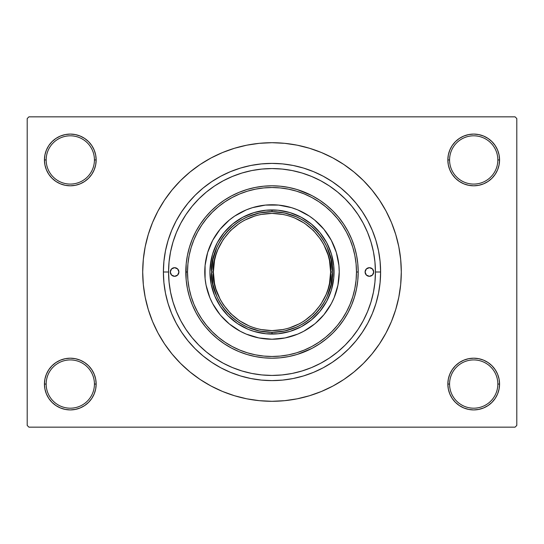 <?xml version="1.0" encoding="UTF-8"?>
<svg xmlns="http://www.w3.org/2000/svg" width="544" height="544" viewBox="0 0 544 544"><rect width="100%" height="100%" fill="white"/><g stroke="black" fill="none" stroke-linecap="round" stroke-linejoin="round"><path stroke-width="0.82" d="M499.066 389.103L499.562 384.057A25.86 25.86 0 0 1 473.702 409.918A25.86 25.86 0 0 1 447.841 384.057L449.568 384.057A24.133 24.133 0 0 0 473.702 408.19A24.133 24.133 0 0 0 497.835 384.057A24.133 24.133 0 0 0 473.702 359.924A24.133 24.133 0 0 0 449.568 384.057L447.841 384.057A25.86 25.86 0 0 1 473.702 358.197A25.86 25.86 0 0 1 499.562 384.057L497.835 384.057A24.133 24.133 0 0 1 473.702 408.19A24.133 24.133 0 0 1 449.568 384.057A24.133 24.133 0 0 1 473.702 359.924A24.133 24.133 0 0 1 497.835 384.057L499.562 384.057L499.066 379.012L497.59 374.163L495.203 369.689L491.987 365.772L488.07 362.556L483.596 360.169L478.747 358.693L473.702 358.197L468.656 358.693L463.808 360.169L459.333 362.556L455.416 365.772L452.2 369.689L449.813 374.163L448.338 379.012L447.841 384.057L448.338 389.103L449.813 393.951L452.2 398.426L455.416 402.342L459.333 405.559L463.808 407.946L468.656 409.421L473.702 409.918L478.747 409.421L483.596 407.946L488.07 405.559L491.987 402.342L495.203 398.426L497.59 393.951L499.066 389.103L499.562 384.057L499.066 379.012M44.934 379.012L44.438 384.057L46.165 384.057A24.133 24.133 0 0 0 70.298 408.19A24.133 24.133 0 0 0 94.432 384.057A24.133 24.133 0 0 0 70.298 359.924A24.133 24.133 0 0 0 46.165 384.057L44.438 384.057A25.86 25.86 0 0 1 70.298 358.197A25.86 25.86 0 0 1 96.159 384.057L94.432 384.057A24.133 24.133 0 0 1 70.298 408.19A24.133 24.133 0 0 1 46.165 384.057A24.133 24.133 0 0 1 70.298 359.924A24.133 24.133 0 0 1 94.432 384.057L96.159 384.057L95.662 379.012L94.187 374.163L91.8 369.689L88.584 365.772L84.667 362.556L80.192 360.169L75.344 358.693L70.298 358.197L65.253 358.693L60.404 360.169L55.93 362.556L52.013 365.772L48.797 369.689L46.41 374.163L44.934 379.012L44.438 384.057L44.934 389.103L46.41 393.951L48.797 398.426L52.013 402.342L55.93 405.559L60.404 407.946L65.253 409.421L70.298 409.918L75.344 409.421L80.192 407.946L84.667 405.559L88.584 402.342L91.8 398.426L94.187 393.951L95.662 389.103L96.159 384.057A25.86 25.86 0 0 1 70.298 409.918A25.86 25.86 0 0 1 44.438 384.057L44.934 389.103L46.41 393.951L48.797 398.426M44.934 154.897L44.438 159.943L46.165 159.943A24.133 24.133 0 0 0 70.298 184.076A24.133 24.133 0 0 0 94.432 159.943A24.133 24.133 0 0 0 70.298 135.81A24.133 24.133 0 0 0 46.165 159.943L44.438 159.943A25.86 25.86 0 0 1 70.298 134.082A25.86 25.86 0 0 1 96.159 159.943L94.432 159.943A24.133 24.133 0 0 1 70.298 184.076A24.133 24.133 0 0 1 46.165 159.943A24.133 24.133 0 0 1 70.298 135.81A24.133 24.133 0 0 1 94.432 159.943L96.159 159.943L95.662 154.897L94.187 150.049L91.8 145.574L88.584 141.658L84.667 138.441L80.192 136.054L75.344 134.579L70.298 134.082L65.253 134.579L60.404 136.054L55.93 138.441L52.013 141.658L48.797 145.574L46.41 150.049L44.934 154.897L44.438 159.943L44.934 164.988L46.41 169.837L48.797 174.311L52.013 178.228L55.93 181.444L60.404 183.831L65.253 185.307L70.298 185.803L75.344 185.307L80.192 183.831L84.667 181.444L88.584 178.228L91.8 174.311L94.187 169.837L95.662 164.988L96.159 159.943A25.86 25.86 0 0 1 70.298 185.803A25.86 25.86 0 0 1 44.438 159.943L44.934 164.988M499.066 164.988L499.562 159.943A25.86 25.86 0 0 1 473.702 185.803A25.86 25.86 0 0 1 447.841 159.943L449.568 159.943A24.133 24.133 0 0 0 473.702 184.076A24.133 24.133 0 0 0 497.835 159.943A24.133 24.133 0 0 0 473.702 135.81A24.133 24.133 0 0 0 449.568 159.943L447.841 159.943A25.86 25.86 0 0 1 473.702 134.082A25.86 25.86 0 0 1 499.562 159.943L497.835 159.943A24.133 24.133 0 0 1 473.702 184.076A24.133 24.133 0 0 1 449.568 159.943A24.133 24.133 0 0 1 473.702 135.81A24.133 24.133 0 0 1 497.835 159.943L499.562 159.943L499.066 154.897L497.59 150.049L495.203 145.574L491.987 141.658L488.07 138.441L483.596 136.054L478.747 134.579L473.702 134.082L468.656 134.579L463.808 136.054L459.333 138.441L455.416 141.658L452.2 145.574L449.813 150.049L448.338 154.897L447.841 159.943L448.338 164.988L449.813 169.837L452.2 174.311L455.416 178.228L459.333 181.444L463.808 183.831L468.656 185.307L473.702 185.803L478.747 185.307L483.596 183.831L488.07 181.444L491.987 178.228L495.203 174.311L497.59 169.837L499.066 164.988L499.562 159.943L499.066 154.897L497.59 150.049L495.203 145.574M372.735 248.506L373.463 251.879M370.525 240.502L371.226 242.794M380.61 272L375.435 272L380.61 272L380.086 282.649L378.522 293.189L375.931 303.525L372.341 313.562L367.785 323.197L362.304 332.336L355.953 340.898L348.799 348.799L340.898 355.953L332.336 362.304L323.197 367.785L313.562 372.341L303.525 375.931L293.189 378.522L282.649 380.086L272 380.61L261.351 380.086L250.811 378.522L240.475 375.931L230.438 372.341L220.803 367.785L211.664 362.304L203.102 355.953L195.201 348.799L188.047 340.898L181.696 332.336L176.215 323.197L171.659 313.562L168.069 303.525L165.478 293.189L163.914 282.649L163.39 272A108.61 108.61 0 0 1 272 163.39A108.61 108.61 0 0 1 380.61 272A108.61 108.61 0 0 1 272 380.61A108.61 108.61 0 0 1 163.39 272L163.914 261.351L165.478 250.811L168.069 240.475L171.659 230.438L176.215 220.803L181.696 211.664L188.047 203.102L195.201 195.201L203.102 188.047L211.664 181.696L220.803 176.215L230.438 171.659L240.475 168.069L250.811 165.478L261.351 163.914L272 163.39L282.649 163.914L293.189 165.478L303.525 168.069L313.562 171.659L323.197 176.215L332.336 181.696L340.898 188.047L348.799 195.201L355.953 203.102L362.304 211.664L367.785 220.803L372.341 230.438L375.931 240.475L378.522 250.811L380.086 261.351L380.61 272M168.565 272L163.39 272L168.565 272A103.435 103.435 0 0 1 272 168.565A103.435 103.435 0 0 1 375.435 272A103.435 103.435 0 0 1 272 375.435A103.435 103.435 0 0 1 168.565 272L169.062 282.139L170.551 292.182L173.019 302.029L176.44 311.583L180.778 320.763L185.994 329.467L192.046 337.62L198.859 345.141L206.38 351.954L214.533 358.006L223.237 363.222L232.417 367.56L241.971 370.981L251.818 373.449L261.861 374.938L272 375.435L282.139 374.938L292.182 373.449L302.029 370.981L311.583 367.56L320.763 363.222L329.467 358.006L337.62 351.954L345.141 345.141L351.954 337.62L358.006 329.467L363.222 320.763L367.56 311.583L370.981 302.029L373.449 292.182L374.938 282.139L375.435 272L374.938 261.861L373.449 251.818L370.981 241.971L367.56 232.417L363.222 223.237L358.006 214.533L351.954 206.38L345.141 198.859L337.62 192.046L329.467 185.994L320.763 180.778L311.583 176.44L302.029 173.019L292.182 170.551L282.139 169.062L272 168.565L261.861 169.062L251.818 170.551L241.971 173.019L232.417 176.44L223.237 180.778L214.533 185.994L206.38 192.046L198.859 198.859L192.046 206.38L185.994 214.533L180.778 223.237L176.44 232.417L173.019 241.971L170.551 251.818L169.062 261.861L168.565 272M272 142.705L259.325 143.324L246.779 145.187L234.471 148.274L222.523 152.544L211.052 157.971L200.165 164.492L189.978 172.054L180.574 180.574L172.054 189.978L164.492 200.165L157.971 211.052L152.544 222.523L148.274 234.471L145.187 246.779L143.324 259.325L142.705 272L143.324 284.675L145.187 297.221L148.274 309.529L152.544 321.477L157.971 332.948L164.492 343.835L172.054 354.022L180.574 363.426L189.978 371.946L200.165 379.508L211.052 386.029L222.523 391.456L234.471 395.726L246.779 398.813L259.325 400.676L272 401.295L284.675 400.676L297.221 398.813L309.529 395.726L321.477 391.456L332.948 386.029L343.835 379.508L354.022 371.946L363.426 363.426L371.946 354.022L379.508 343.835L386.029 332.948L391.456 321.477L395.726 309.529L398.813 297.221L400.676 284.675L401.295 272A129.295 129.295 0 0 1 272 401.295A129.295 129.295 0 0 1 142.705 272A129.295 129.295 0 0 1 272 142.705A129.295 129.295 0 0 1 401.295 272L400.676 259.325L398.813 246.779L395.726 234.471L391.456 222.523L386.029 211.052L379.508 200.165L371.946 189.978L363.426 180.574L354.022 172.054L343.835 164.492L332.948 157.971L321.477 152.544L309.529 148.274L297.221 145.187L284.675 143.324L272 142.705L263.548 142.984M515.073 427.156L28.927 427.156L27.2 425.428L27.2 118.572L28.927 116.844L515.073 116.844L28.927 116.844L27.2 118.572L27.2 425.428L28.927 427.156L515.073 427.156L516.8 425.428L516.8 118.572L516.8 425.428L515.073 427.156M186.116 279.351L186.17 264.058M186.449 261.474L187.272 256.17M187.884 253.164L188.598 250.226M188.632 250.104L189.101 248.377M190.04 245.31L190.754 243.202M190.801 243.073L191.665 240.761M192.875 237.81L193.521 236.348M193.535 236.314L195.004 233.254M196.377 230.629L199.294 225.699M200.525 223.822L205.251 217.457M206.332 216.165L210.576 211.528M212.582 209.556L216.424 206.115M218.851 204.136L222.788 201.232M225.447 199.451L229.643 196.928M232.397 195.439L237.048 193.208M239.639 192.107L245.555 189.958M247.132 189.468L254.844 187.53M257.101 187.102L262.718 186.306M265.669 186.034L270.688 185.81M273.87 185.824L276.393 185.912M276.413 185.919L278.718 186.068M281.901 186.374L286.79 187.082M289.796 187.66L295.018 188.931M297.507 189.666L311.658 195.466M311.698 195.486L312.188 195.745M314.459 196.982L318.029 199.118M318.05 199.131L319.056 199.777M321.586 201.491L324.047 203.293M324.081 203.32L325.55 204.456M328.012 206.482L331.609 209.732M333.88 211.997L337.266 215.689M339.157 217.967L342.57 222.503M344.073 224.726L347.942 231.22M348.711 232.689L351.036 237.599M345.447 199.172L343.305 197.071M330.65 186.796L327.352 184.62M262.657 168.987L259.094 169.374M234.457 175.617L230.731 177.154M175.705 309.767L177.256 313.5M197.846 344.114L198.968 345.25M230.731 366.846L234.457 368.383M249.281 372.912L253.089 373.694M259.094 374.626L262.657 375.013M318.859 364.215L322.422 362.318M343.325 346.916L345.447 344.828M351.064 306.34L348.704 311.324M347.942 312.78L343.856 319.607M342.57 321.497L339.157 326.033M337.266 328.311L333.88 332.003M331.616 334.254L328.012 337.518M325.55 339.544L324.081 340.68M324.047 340.707L321.586 342.509M319.056 344.223L318.05 344.869M318.029 344.882L314.459 347.018M312.188 348.255L311.698 348.514M311.658 348.534L297.507 354.334M295.018 355.069L291.006 356.075M290.979 356.082L289.796 356.34M286.79 356.918L281.901 357.626M278.705 357.938L273.884 358.176M270.681 358.19L265.669 357.966M262.718 357.694L257.047 356.891M254.844 356.47L247.132 354.532M245.562 354.042L239.639 351.893M237.048 350.792L232.397 348.561M229.643 347.072L225.447 344.549M222.788 342.768L218.851 339.864M216.424 337.885L212.582 334.444M210.576 332.472L206.332 327.835M205.251 326.543L200.525 320.178M199.26 318.254L196.377 313.371M195.004 310.746L193.535 307.686M193.521 307.652L192.875 306.19M191.672 303.253L190.801 300.927M190.754 300.798L190.033 298.676M189.101 295.623L188.632 293.896M188.612 293.835L187.884 290.836M187.272 287.83L186.449 282.526M186.17 279.942L186.123 279.398M515.073 116.844L516.8 118.572L515.073 116.844M272 401.295L280.452 401.016M371.946 354.022L379.508 343.835L383.976 336.648M172.054 189.978L164.492 200.165L160.024 207.352M488.07 138.441L483.596 136.054L478.747 134.579L473.702 134.082L468.656 134.579M459.333 181.444L463.808 183.831L468.656 185.307L473.702 185.803L478.747 185.307M488.07 181.444L491.987 178.228L495.203 174.311L497.59 169.837M84.667 138.441L80.192 136.054L75.344 134.579L70.298 134.082L65.253 134.579M46.41 169.837L48.797 174.311M55.93 181.444L60.404 183.831L65.253 185.307L70.298 185.803L75.344 185.307M84.667 181.444L88.584 178.228L91.8 174.311M84.667 362.556L80.192 360.169L75.344 358.693L70.298 358.197L65.253 358.693M55.93 362.556L52.013 365.772L48.797 369.689L46.41 374.163M55.93 405.559L60.404 407.946L65.253 409.421L70.298 409.918L75.344 409.421M497.59 374.163L495.203 369.689M488.07 362.556L483.596 360.169L478.747 358.693L473.702 358.197L468.656 358.693M459.333 362.556L455.416 365.772L452.2 369.689M459.333 405.559L463.808 407.946L468.656 409.421L473.702 409.918L478.747 409.421M379.508 200.165L371.946 189.978M246.779 145.187L234.471 148.274M164.492 343.835L172.054 354.022M297.221 398.813L309.529 395.726M220.803 176.215L230.438 171.659M367.785 220.803L372.341 230.438M323.197 367.785L313.562 372.341M176.215 323.197L171.659 313.562M369.09 307.68L368.961 308.02M178.908 272A4.311 4.311 0 0 1 174.597 276.311A4.311 4.311 0 0 1 170.286 272L171.55 268.954L174.597 267.689L177.643 268.954L178.908 272L177.643 275.046L174.597 276.311L171.55 275.046L170.286 272A4.311 4.311 0 0 1 174.597 267.689A4.311 4.311 0 0 1 178.908 272M373.714 272A4.311 4.311 0 0 1 369.403 276.311A4.311 4.311 0 0 1 365.092 272L366.357 268.954L369.403 267.689L372.45 268.954L373.714 272L372.45 275.046L369.403 276.311L366.357 275.046L365.092 272A4.311 4.311 0 0 1 369.403 267.689A4.311 4.311 0 0 1 373.714 272M204.768 272.027A67.232 67.232 0 0 0 220.028 314.65L212.704 303.695L209.882 297.731L206.06 285.117L205.088 278.589L205.088 265.411L207.658 252.484L212.704 240.305L220.028 229.35L229.35 220.028L234.648 216.097L246.269 209.882L252.484 207.658L265.411 205.088L278.589 205.088L291.516 207.658L297.731 209.882L309.352 216.097L314.65 220.028L323.972 229.35L331.296 240.305L336.342 252.484L338.912 265.411L339.232 272A67.232 67.232 0 0 1 272 339.232A67.232 67.232 0 0 1 204.768 272A67.232 67.232 0 0 1 272 204.768A67.232 67.232 0 0 1 339.232 272L337.94 285.117L334.118 297.731L331.296 303.695L323.972 314.65A67.232 67.232 0 0 0 339.232 272.027M272.027 339.232A67.232 67.232 0 0 0 314.65 323.972L303.695 331.296L297.731 334.118L285.117 337.94L272 339.232L258.883 337.94L246.269 334.118L240.305 331.296L229.35 323.972A67.232 67.232 0 0 0 271.973 339.232M185.803 272L187.524 272A84.476 84.476 0 0 1 272 187.524A84.476 84.476 0 0 1 356.476 272L358.197 272A86.197 86.197 0 0 0 272 185.803A86.197 86.197 0 0 0 185.803 272A86.197 86.197 0 0 1 272 185.803A86.197 86.197 0 0 1 358.197 272L357.782 280.446L356.538 288.816L354.484 297.024L351.635 304.987L348.017 312.63L343.672 319.886L338.633 326.686L332.948 332.948L326.686 338.633L319.886 343.672L312.63 348.017L304.987 351.635L297.024 354.484L288.816 356.538L280.446 357.782L272 358.197L263.554 357.782L255.184 356.538L246.976 354.484L239.013 351.635L231.37 348.017L224.114 343.672L217.314 338.633L211.052 332.948L205.367 326.686L200.328 319.886L195.983 312.63L192.365 304.987L189.516 297.024L187.462 288.816L186.218 280.446L185.803 272L186.218 263.554L187.462 255.184L189.516 246.976L192.365 239.013L195.983 231.37L200.328 224.114L205.367 217.314L211.052 211.052L217.314 205.367L224.114 200.328L231.37 195.983L239.013 192.365L246.976 189.516L255.184 187.462L263.554 186.218L272 185.803L280.446 186.218L288.816 187.462L297.024 189.516L304.987 192.365L312.63 195.983L319.886 200.328L326.686 205.367L332.948 211.052L338.633 217.314L343.672 224.114L348.017 231.37L351.635 239.013L354.484 246.976L356.538 255.184L357.782 263.554L358.197 272A86.197 86.197 0 0 1 272 358.197A86.197 86.197 0 0 1 185.803 272A86.197 86.197 0 0 0 272 358.197A86.197 86.197 0 0 0 358.197 272L356.476 272L356.068 263.718L354.851 255.517L352.838 247.479L350.044 239.673L346.501 232.179L342.237 225.066L337.3 218.409L331.731 212.269L325.591 206.7L318.934 201.763L311.821 197.499L304.327 193.956L296.521 191.162L288.483 189.149L280.282 187.932L272 187.524L263.718 187.932L255.517 189.149L247.479 191.162L239.673 193.956L232.179 197.499L225.066 201.763L218.409 206.7L212.269 212.269L206.7 218.409L201.763 225.066L197.499 232.179L193.956 239.673L191.162 247.479L189.149 255.517L187.932 263.718L187.524 272L187.932 280.282L189.149 288.483L191.162 296.521L193.956 304.327L197.499 311.821L201.763 318.934L206.7 325.591L212.269 331.731L218.409 337.3L225.066 342.237L232.179 346.501L239.673 350.044L247.479 352.838L255.517 354.851L263.718 356.068L272 356.476L280.282 356.068L288.483 354.851L296.521 352.838L304.327 350.044L311.821 346.501L318.934 342.237L325.591 337.3L331.731 331.731L337.3 325.591L342.237 318.934L346.501 311.821L350.044 304.327L352.838 296.521L354.851 288.483L356.068 280.282L356.476 272A84.476 84.476 0 0 1 272 356.476A84.476 84.476 0 0 1 187.524 272L185.803 272M368.941 235.919L367.56 232.417M241.971 173.019L232.417 176.44M173.019 302.029L176.44 311.583M302.029 370.981L311.583 367.56M210.236 265.914L212.609 253.987L217.267 242.746L224.026 232.628L232.628 224.026L242.746 217.267L253.987 212.609L265.914 210.236L278.086 210.236L290.013 212.609L301.254 217.267L311.372 224.026L319.974 232.628L326.733 242.746L331.391 253.987L333.764 265.914L333.764 278.086L331.391 290.013L326.733 301.254L319.974 311.372L311.372 319.974L301.254 326.733L290.013 331.391L278.086 333.764L265.914 333.764L253.987 331.391L248.248 329.338L237.517 323.605L228.113 315.887L220.395 306.483L214.662 295.752L211.133 284.111L209.936 272L211.133 259.889M323.972 314.65L315.5 323.265M229.35 323.972L220.735 315.5M339.232 271.973A67.232 67.232 0 0 0 323.972 229.35L323.265 228.5M319.539 224.461L319.015 223.938M271.973 204.768A67.232 67.232 0 0 0 229.35 220.028L228.5 220.735M224.461 224.461L223.938 224.985M224.461 319.539L224.985 320.062M319.539 319.539L320.062 319.015M333.764 278.086L332.867 284.111M319.974 311.372L315.887 315.887M290.013 331.391L284.111 332.867M278.086 333.764L272 334.064L272 332.336L284.492 331.031L296.439 327.168M265.914 333.764L259.889 332.867M232.628 319.974L228.113 315.887M212.609 290.013L211.133 284.111M210.236 278.086L209.936 272M224.026 232.628L228.113 228.113M253.987 212.609L259.889 211.133M265.914 210.236L272 209.936A62.064 62.064 0 0 0 209.936 272A62.064 62.064 0 0 0 272 334.064A62.064 62.064 0 0 1 209.936 272A62.064 62.064 0 0 1 272 209.936A62.064 62.064 0 0 1 334.064 272A62.064 62.064 0 0 1 272 334.064A62.064 62.064 0 0 0 334.064 272A62.064 62.064 0 0 0 272 209.936L272 211.664L272 209.936M278.086 210.236L284.111 211.133M311.372 224.026L315.887 228.113M331.391 253.987L332.867 259.889M333.764 265.914L334.064 272M314.65 220.028A67.232 67.232 0 0 0 272.027 204.768M220.028 229.35A67.232 67.232 0 0 0 204.768 271.973M365.82 274.394L366.357 275.046M178.18 269.606L177.643 268.954M296.439 216.832L284.492 212.969L272 211.664L259.508 212.969L247.561 216.832M327.168 296.439L331.031 284.492L332.336 272L331.031 259.508L327.168 247.561M247.561 327.168L259.508 331.031L272 332.336L272 334.064M216.832 247.561L212.969 259.508L211.664 272L212.969 284.492L216.832 296.439M239.435 320.736L249.567 326.155L254.986 328.093L260.562 329.487L272 330.616L283.438 329.487L289.014 328.093L299.628 323.694L304.565 320.736L313.446 313.446L320.736 304.565L326.155 294.433L328.093 289.014L329.487 283.438L330.616 272L332.336 272C334.764 254.347 316.662 212.486 272 211.664C227.338 212.486 209.236 254.347 211.664 272C209.236 289.653 227.338 331.514 272 332.336C316.662 331.514 334.764 289.653 332.336 272L330.616 272C332.969 289.143 315.384 329.814 272 330.616C228.616 329.814 211.031 289.143 213.384 272L211.664 272A60.336 60.336 0 0 1 272 211.664A60.336 60.336 0 0 1 332.336 272A60.336 60.336 0 0 1 272 332.336A60.336 60.336 0 0 1 211.664 272L213.384 272L214.513 283.438L215.907 289.014L220.306 299.628L223.264 304.565L230.554 313.446L239.469 320.756M304.565 223.264L294.433 217.845L289.014 215.907L283.438 214.513L272 213.384L260.562 214.513L254.986 215.907L244.372 220.306L239.435 223.264L230.554 230.554L223.264 239.435L217.845 249.567L215.907 254.986L214.513 260.562L213.384 272C211.031 254.857 228.616 214.186 272 213.384C315.384 214.186 332.969 254.857 330.616 272L329.487 260.562L328.093 254.986L323.694 244.372L320.736 239.435L313.446 230.554L304.531 223.244"/></g></svg>
